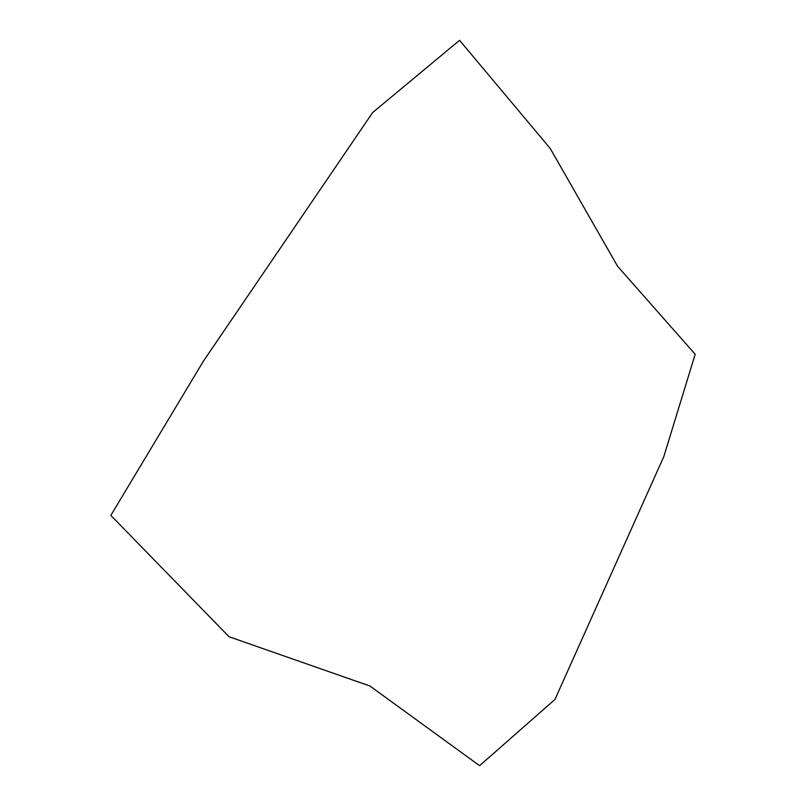 <?xml version="1.0" encoding="UTF-8"?>
<svg xmlns="http://www.w3.org/2000/svg" width="806" height="806" viewBox="0 0 806 806"><rect width="100%" height="100%" fill="white"/><g stroke="black" fill="none" stroke-linecap="round" stroke-linejoin="round"><path stroke-width="1.21" d="M617.587 266.282L695.175 354.267L663.822 456.579L554.961 699.427L479.62 765.7L369.934 686.017L229.045 636.74L110.825 515.387L203.233 361.431L372.624 112.578L459.551 40.3L550.186 148.415L617.587 266.282"/></g></svg>
